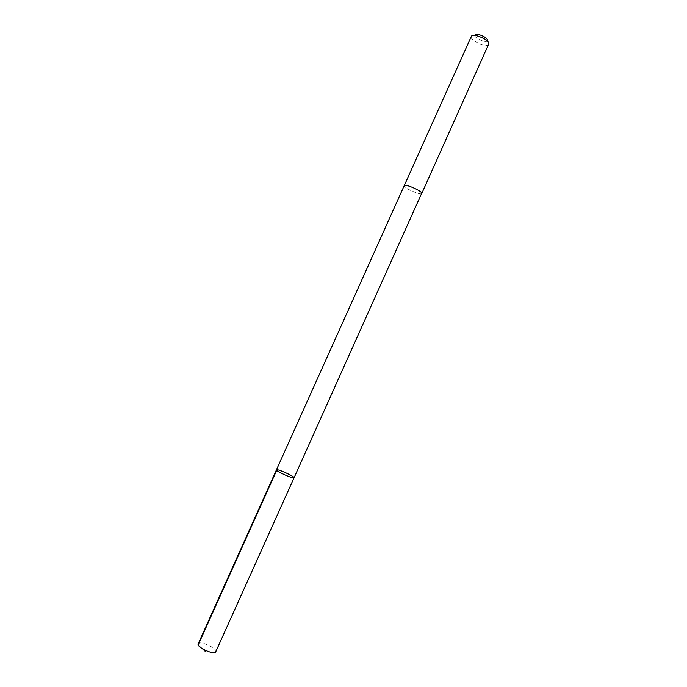 <?xml version="1.0" encoding="UTF-8"?>
<svg xmlns="http://www.w3.org/2000/svg" width="687" height="687" viewBox="0 0 687 687"><rect width="100%" height="100%" fill="white"/><g stroke="black" fill="none" stroke-linecap="round" stroke-linejoin="round"><path stroke-width="0.52" stroke-dasharray="3.44 2.58" d="M215.907 651.8C217.762 648.794 201.574 640.937 198.595 643.384L198.191 643.839M421.758 193.494C421.303 195.615 404.952 188.616 404.265 186.014L404.239 185.619M276.432 469.848L276.689 469.719C278.793 469.195 295.049 476.726 294.07 477.774M421.741 193.528C420.968 195.683 403.123 187.663 404.222 185.662M488.766 44.303C487.384 48.408 469.161 40.215 471.316 36.463M487.444 40.258L487.384 40.636C486.542 43.719 473.223 37.733 474.975 35.054M198.225 644.835L202.528 648.829M474.021 35.406L471.342 36.402M487.753 41.581L488.792 44.243"/><path stroke-width="1.03" d="M276.689 469.719C278.793 469.195 295.049 476.726 294.07 477.774C293.924 479.337 275.358 470.99 276.432 469.848L276.689 469.719M198.191 643.839C196.242 646.828 212.781 654.814 215.555 652.221L294.07 477.774C293.924 479.337 275.358 470.99 276.432 469.848L198.191 643.839M404.222 185.662L404.239 185.619C404.617 183.463 421.294 190.625 421.749 193.141L421.741 193.528M276.432 469.848L404.239 185.619C404.617 183.463 421.294 190.625 421.749 193.15L294.07 477.774M404.239 185.619L471.342 36.402C472.647 32.71 489.161 39.588 488.869 43.71L421.758 193.494M474.021 35.406L474.975 35.054C475.936 32.435 487.633 37.304 487.444 40.258M276.689 470.337L198.225 644.835M202.528 648.829L205.396 651.491M487.384 40.636L487.753 41.581"/></g></svg>

